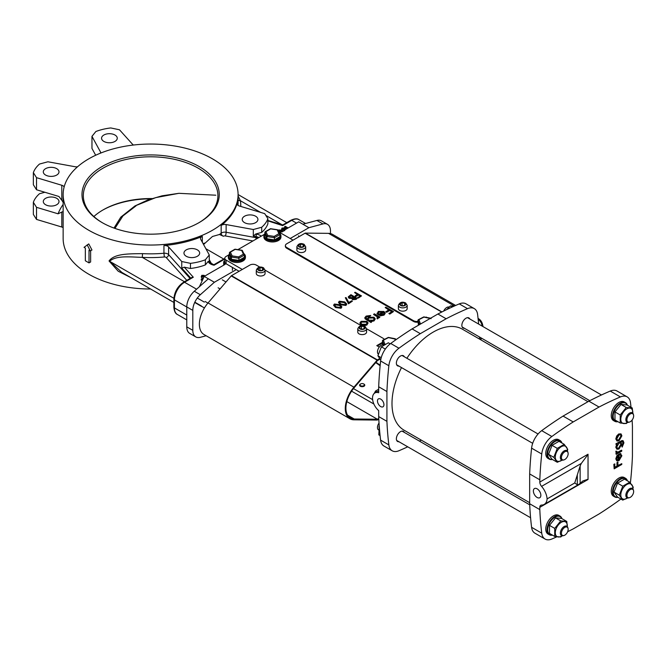 <?xml version="1.0" encoding="UTF-8"?>
<svg xmlns="http://www.w3.org/2000/svg" width="667" height="667" viewBox="0 0 667 667"><rect width="100%" height="100%" fill="white"/><g stroke="black" fill="none" stroke-linecap="round" stroke-linejoin="round"><path stroke-width="1" d="M252.935 240.962L225.321 235.935A1.793 1.034 0 0 0 223.395 236.268L219.476 234.484L212.465 236.485L203.568 244.506M219.476 234.484A87.477 50.5 0 0 0 221.169 233.192L221.169 225.504A87.477 50.5 0 0 0 237.068 203.335L237.068 204.127M130.965 277.664L118.209 271.236L109.046 260.955C114.674 253.268 129.898 253.894 142.53 253.627L142.288 257.37C130.307 257.037 116.116 255.211 109.688 261.239L121.869 272.419M142.53 253.627A87.477 50.5 0 0 0 163.94 253.252L163.94 245.556A87.477 50.5 0 0 0 202.326 236.376L202.326 242.229M88.761 230.257A87.477 50.5 0 0 0 184.092 241.204A87.477 50.5 0 0 0 238.086 194.547A87.477 50.5 0 0 0 212.465 158.838A87.477 50.5 0 0 0 117.142 147.891A87.477 50.5 0 0 0 63.14 194.547A87.477 50.5 0 0 0 88.761 230.257M90.303 250.95L91.971 249.992L88.761 243.914L84.042 247.34L85.334 248.082L85.334 260.772L89.011 262.898L89.011 250.208L90.303 250.95L87.177 244.831M89.011 262.898L90.629 261.964L90.629 250.767M63.14 194.547L63.14 238.503A87.477 50.5 0 0 0 88.761 274.212A87.477 50.5 0 0 0 150.6 289.003M198.666 222.845A67.284 38.844 0 0 0 217.901 195.648A67.284 38.844 0 0 0 198.191 168.176A67.284 38.844 0 0 0 124.862 159.755A67.284 38.844 0 0 0 83.325 195.648A67.284 38.844 0 0 0 102.56 222.845M93.872 216.525A67.284 38.844 180 0 1 103.035 209.93A67.284 38.844 180 0 1 151.901 198.558M223.387 236.268L222.394 235.693A2.693 1.776 -128.2 0 1 221.169 233.192A4.486 2.593 180 0 1 226.13 232.258L256.078 237.702A2.693 0.659 -79.7 0 1 255.928 239.228M163.94 245.556A4.486 2.593 180 0 1 167.792 246.29A4.486 2.593 180 0 1 168.601 246.923L168.601 254.619L190.095 278.456M63.14 202.318L61.798 200.275L61.798 185.268A4.486 2.593 180 0 1 62.898 185.726A4.486 2.593 180 0 1 64.115 187.027M63.14 227.63A4.486 2.593 0 0 0 62.898 227.48A4.486 2.593 0 0 0 61.798 227.022L61.798 212.048L63.14 211.581M102.084 222.57L102.084 222.57A68.634 39.628 180 0 1 102.084 166.533A68.634 39.628 180 0 1 199.141 166.533A68.634 39.628 180 0 1 199.15 222.57A68.634 39.628 180 0 1 102.084 222.57M150.934 198.874A68.634 39.628 0 0 0 102.56 210.205M197.365 249.867A7.854 4.536 0 0 0 188.811 248.883A7.854 4.536 0 0 0 183.967 253.068A7.854 4.536 0 0 0 186.26 256.278A7.854 4.536 0 0 0 194.814 257.262A7.854 4.536 0 0 0 199.666 253.068A7.854 4.536 0 0 0 197.365 249.867M255.628 216.225A7.854 4.536 0 0 0 247.073 215.249A7.854 4.536 0 0 0 242.229 219.435A7.854 4.536 0 0 0 244.531 222.636A7.854 4.536 0 0 0 253.085 223.62A7.854 4.536 0 0 0 257.929 219.435A7.854 4.536 0 0 0 255.628 216.225M56.703 168.659A7.854 4.536 0 0 0 48.149 167.675A7.854 4.536 0 0 0 43.297 171.861A7.854 4.536 0 0 0 45.598 175.062A7.854 4.536 0 0 0 54.152 176.046A7.854 4.536 0 0 0 58.996 171.861A7.854 4.536 0 0 0 56.703 168.659M114.966 135.017A7.854 4.536 0 0 0 106.412 134.034A7.854 4.536 0 0 0 101.567 138.219A7.854 4.536 0 0 0 103.86 141.429A7.854 4.536 0 0 0 112.423 142.413A7.854 4.536 0 0 0 117.267 138.219A7.854 4.536 0 0 0 114.966 135.017M56.703 198.324A7.854 4.536 0 0 0 48.149 197.34A7.854 4.536 0 0 0 43.297 201.526A7.854 4.536 0 0 0 45.598 204.736A7.854 4.536 0 0 0 54.152 205.719A7.854 4.536 0 0 0 58.996 201.526A7.854 4.536 0 0 0 56.703 198.324M238.086 195.898L240.395 200.725A90.162 52.059 180 0 1 240.762 206.436M238.086 199.775A2.693 2.184 170.9 0 0 240.395 200.725L260.605 212.398M109.046 260.955L173.904 298.307M77.564 166.767A4.486 2.593 180 0 1 75.096 166.733L47.916 161.781L39.52 164.04A42.271 24.404 0 0 0 33.35 172.645L33.35 184.726L36.518 189.753L58.913 196.482L61.798 200.275M133.467 145.022A4.486 2.593 180 0 1 132.633 144.372L119.468 129.773L110.764 127.947A42.271 24.404 0 0 0 95.873 131.507L91.963 136.351L100.534 152.043A4.486 2.593 180 0 1 100.734 152.826A4.486 2.593 180 0 1 100.717 153.068M221.169 225.504A4.486 2.593 180 0 1 226.13 224.562L253.318 229.515L261.706 227.255A42.271 24.404 0 0 0 267.876 218.651L264.716 213.632L239.428 206.028A4.486 2.593 180 0 1 237.018 203.735A4.486 2.593 180 0 1 237.068 203.335M168.601 246.923L181.757 261.522L190.462 263.348A42.271 24.404 0 0 0 205.353 259.788L209.271 254.944L200.7 239.245A4.486 2.593 180 0 1 200.492 238.469A4.486 2.593 180 0 1 202.326 236.376M61.798 212.048L58.087 213.815A94.647 54.644 180 0 1 63.14 204.444M203.127 278.739L202.485 278.264L203.302 278.364M202.485 278.264L202.359 279.114M202.801 279.44L201.351 278.923L202.851 279.34M201.351 278.923L201.192 280.015L202.193 280.749M202.384 279.681L202.384 280.332M202.401 276.371L202.351 275.646L202.401 276.371L203.66 276.396L203.602 275.679L202.351 275.646L202.435 276.788M203.66 276.396L203.518 276.83M203.418 278.114L202.785 278.131M202.726 278.122L201.717 277.814L201.701 276.38M204.269 276.63L201.801 276.672L201.717 277.814M201.801 276.672L201.784 275.329L204.119 275.338L204.777 276.088M201.192 277.022L201.784 275.329M281.482 231.799L279.448 231.382L279.365 230.232L279.165 230.715L281.166 231.983M282.316 231.941L281.524 230.632L279.365 230.232L279.165 230.715M281.524 230.632L281.441 231.782M280.59 232.316L279.556 231.824L279.473 232.966M279.556 231.824L278.806 229.915L282.091 230.315L283.342 231.399M278.189 231.582L278.806 229.915M285.101 229.715L282.049 229.565L281.991 228.072L284.142 227.889L282.508 228.414L282.583 229.223L284.784 228.623L285.651 229.398M281.357 229.94L281.991 228.072M284.726 229.381L284.734 230.607M284.434 229.631L284.517 230.774M282.049 229.565L281.966 230.707M284.142 227.889L284.334 228.973M284.125 229.089L283.608 229.39M283.475 228.272L283.508 229.448M287.577 228.281L284.709 226.622L285.259 226.305L288.136 227.964M286.543 228.881L284.542 227.722L284.709 226.622M205.87 248.724L223.737 259.038M330.465 233.583L330.465 230.907A14.357 8.287 120 0 0 327.489 224.337A14.357 8.287 120 0 0 322.936 223.929L316.917 220.452L302.868 224.212L298.741 221.836L280.032 232.641M199.391 286.727L204.219 276.405L214.374 282.266L200.325 294.722A14.357 8.287 120 0 0 192.805 310.388L192.805 330.332A14.357 8.287 120 0 0 195.773 336.902A14.357 8.287 120 0 0 200.325 337.31L206.145 335.751M192.805 310.388L186.777 306.912A14.357 8.287 -60 0 1 194.297 291.246L200.325 294.722M195.773 336.902L189.745 333.425A14.357 8.287 -60 0 1 186.777 326.855L192.805 330.332M316.917 220.452A14.357 8.287 -60 0 1 321.461 220.86L327.489 224.337M296.523 223.12L291.762 220.368L282.675 225.621L267.876 220.877M181.757 261.522L181.757 268.117L184.259 267.175L193.313 277.214L184.551 282.266L196.59 289.211M186.777 306.987L174.404 299.85A1.793 1.034 180 0 1 173.879 299.116C174.42 291.904 177.68 286.26 183.658 282.183L191.754 277.505L193.313 277.214M253.318 229.515L253.318 236.101L255.728 233.992L256.62 234.15A8.521 4.919 180 0 1 261.214 236.176M224.796 259.038L214.107 265.208A8.521 4.919 180 0 1 210.53 263.974A8.521 4.919 180 0 1 208.429 261.973L208.146 261.456L209.271 261.531M224.796 260.864L224.204 261.206A1.793 1.034 0 0 0 223.678 261.939A1.793 1.034 0 0 0 224.204 262.673L224.837 263.04A1.793 1.034 180 0 1 225.363 263.773A1.793 1.034 180 0 1 224.837 264.507L204.219 276.405M322.936 223.929L308.896 227.697L290.178 238.503M236.26 269.635L214.374 282.266M302.868 224.212L308.896 227.697M208.346 278.789L194.297 291.246M186.777 306.912L186.777 326.855M44.881 192.263L39.52 193.713A42.271 24.404 0 0 0 33.35 202.309L36.518 207.329L58.087 213.815M95.681 155.244L91.963 148.441L91.963 136.351M36.518 207.329L36.518 219.418L61.798 227.022M36.518 219.418L33.35 214.399L33.35 202.309M61.798 185.268L36.518 177.664L33.35 172.645M209.271 254.944L209.271 261.239M205.353 259.788L205.353 264.916A42.271 24.404 180 0 1 190.462 268.476L184.259 267.175M208.146 261.456L205.353 264.916M190.462 263.348L190.462 268.476M267.876 218.651L267.876 223.778A42.271 24.404 180 0 1 261.706 232.383L255.728 233.992M261.706 227.255L261.706 232.383M36.518 177.664L36.518 189.753M201.442 305.995L194.831 302.184M134.892 205.986L155.711 197.624L178.906 193.313L162.156 195.798L147.849 199.958L134.892 205.986L120.802 217.134L113.999 228.064M135.993 205.886L122.895 215.958L114.932 228.397M178.906 193.313L215.816 195.206M351.592 391.162L373.887 404.027M353.468 388.586L372.628 399.641M228.806 254.886L226.105 256.445A4.486 2.593 0 0 0 224.796 258.279L224.796 261.939A4.486 2.593 0 0 0 226.105 263.773L239.111 271.277M333.633 305.328L335.551 307.579L341.079 308.246L341.837 306.97M338.519 302.51L340.437 304.761L345.956 305.428L346.715 304.152M345.314 297.732L348.491 303.777L352.393 301.159L351.742 300.784L348.799 302.476L346.081 297.599L345.314 297.732L348.491 303.41L352.393 301.159M351.801 298.624L352.443 299.308L356.036 299.058L357.27 298.341L350.925 294.681L348.257 296.865L348.991 297.874L351.826 298.107M348.274 297.048L348.991 298.241L351.826 298.474L352.443 299.675L356.036 299.425L357.27 298.341M357.679 294.714L354.586 292.563L357.679 294.347L355.161 295.806L355.811 296.548L358.329 295.089L360.28 296.215M358.329 295.089L360.28 295.848L357.762 297.674L358.412 298.049L361.497 295.898L355.161 292.238L354.586 292.563M359.922 323.153L361.114 325.021L363.857 325.729L366.883 325.037L368.084 322.911L366.875 321.336L361.13 321.344L359.913 322.97L361.114 324.654L363.857 325.363L366.883 324.671L368.084 322.911M367.217 319.051L365.758 317.792L366.892 316.433L370.744 315.458L366.15 316.083L364.807 317.7L365.116 318.509L371.035 322.161L371.719 321.761L370.744 321.202L374.02 320.552L375.213 318.884L374.029 317.242L368.384 317.267L367.2 319.21M370.744 321.569L374.02 320.919L375.196 319.068M364.824 317.876L365.116 318.876L371.035 322.528L371.719 321.761M365.783 317.967L366.892 316.8L370.06 316.216L370.744 315.458M377.33 316.833L377.188 318.868L377.972 318.634L378.414 317.317L379.231 317.792L379.915 317.033L374.354 313.823L373.67 314.582L377.33 316.833L377.422 318.159M377.972 318.634L378.506 317.617M377.063 313.223L377.255 314.174L378.181 314.007L379.056 311.781L383.141 311.789L378.164 314.666L380.699 315.799L384.034 315.132L385.167 313.282M379.056 312.148L383.141 312.156M384.034 315.132L385.184 313.423M388.894 310.072L385.192 307.562L388.894 309.705L385.868 311.822L386.652 312.273L389.678 310.522L392.021 311.873M389.678 310.522L392.021 311.506L388.994 313.623L389.778 314.074L393.488 311.564L385.868 307.17L385.192 307.562M264.332 234.375L237.886 249.641M224.796 258.279A4.486 2.593 0 0 0 226.105 260.105L242.288 269.451M278.764 231.908L293.038 240.145M386.652 312.273L389.678 310.155M385.868 311.456L386.652 311.906M389.778 314.074L393.488 311.564M388.994 313.257L389.778 313.707M380.699 315.799L384.034 314.766M385.167 312.915L383.95 311.472L378.289 311.431L377.255 313.807L378.181 313.64L378.064 313.073M377.255 314.174L377.047 313.407M378.181 314.007L379.056 311.781M378.164 314.666L380.699 315.433M383.75 312.231L384.225 313.265L383.317 314.399L379.531 314.666L383.75 312.231L384.225 313.632M379.531 315.032L383.75 312.59M377.772 317.25L377.422 317.8M377.188 318.868L377.972 318.267M376.972 317.942L377.188 318.501M379.231 317.792L379.915 317.033M378.414 316.95L379.231 317.425M373.67 314.215L377.33 316.466M368.968 320.177L368.026 318.959L369.026 317.684L373.32 317.617L374.237 318.893L373.278 320.185L368.968 320.177M368.051 319.143L369.026 317.684M369.026 318.051L373.32 317.984L374.22 319.068M361.797 324.262L360.88 322.995L361.814 321.736L366.183 321.727L367.108 323.011L366.208 324.27L361.797 324.262M360.897 323.178L361.814 321.736M361.814 322.103L366.183 322.094L367.092 323.195M355.811 296.548L358.329 294.722M355.161 295.806L355.811 296.181M358.412 298.049L361.497 295.898M357.762 297.307L358.412 297.682M353.001 298.974L354.019 297.123L356.053 298.291L353.001 298.974L352.593 298.391M349.558 297.549L351.009 295.381L353.368 296.74L351.726 297.607L349.558 297.549L349.133 296.923M349.158 297.115L351.009 295.381M351.009 295.748L353.368 297.107M352.618 298.574L354.019 297.123M354.019 297.482L356.053 298.658M344.747 301.909L339.295 301.209L338.502 302.326L340.437 304.394L345.956 305.061L346.732 303.977L344.747 301.909M339.653 303.01L339.92 301.592L344.18 302.234L345.839 303.894L345.289 304.694L341.004 304.069L339.378 302.351M339.403 302.535L339.92 301.959L344.18 302.601L345.814 304.085M339.862 304.727L334.409 304.027L333.617 305.144L335.551 307.212L341.079 307.879L341.854 306.787L339.862 304.727M334.767 305.828L335.042 304.41L339.295 305.052L340.954 306.712L340.412 307.512L336.126 306.887L334.492 305.169M334.526 305.353L335.042 304.777L339.295 305.419L340.937 306.895M201.367 306.178L204.419 307.946M431.107 318.659L423.945 317.1L418.909 319.685L417.926 320.235L418.909 319.685L420.277 323.495L419.501 324.621L417.926 320.235L418.417 325.254M395.631 339.203L388.486 337.602L382.424 340.695L383.408 340.162L384.709 343.972L383.925 345.097M382.583 344.806L382.424 340.695L383.825 344.797M238.636 256.903L238.903 258.212L231.399 257.053L229.39 252.718L229.39 254.919L231.399 259.255L231.399 257.053L232.133 255.903L238.636 256.903L243.397 254.152L241.654 250.4L242.388 250.709M241.654 250.4L235.151 249.391L230.39 252.143L232.133 255.903M229.39 252.718L230.39 252.143L229.39 252.718M243.397 254.152L244.397 255.044L238.903 258.212L238.903 260.413L244.397 257.237L244.339 254.786L242.338 250.484M231.399 259.255L238.903 260.413M274.162 236.393L274.429 237.702L266.925 236.543L264.916 232.208L264.916 234.409L266.925 238.744L266.925 236.543L267.659 235.384L274.162 236.393L278.923 233.642L277.18 229.89L277.914 230.198M277.18 229.89L270.677 228.881L265.916 231.632L267.659 235.384M264.916 232.208L265.916 231.632L264.916 232.208M278.923 233.642L279.923 234.534L274.429 237.702L274.429 239.903L279.923 236.727L279.865 234.275L277.864 229.973M266.925 238.744L274.429 239.903M243.755 253.527A8.521 4.919 180 0 1 245.414 256.445A8.521 4.919 180 0 1 242.921 259.93A8.521 4.919 180 0 1 233.633 260.989A8.521 4.919 180 0 1 228.364 256.445A8.521 4.919 180 0 1 229.39 254.11M228.364 256.445L228.364 257.545A8.521 4.919 0 0 0 233.633 262.089A8.521 4.919 0 0 0 242.921 261.022A8.521 4.919 0 0 0 245.414 257.545L245.414 256.445M243.83 253.702A8.071 4.661 180 0 1 242.605 259.38A8.071 4.661 180 0 1 232.458 259.972A8.071 4.661 180 0 1 229.39 254.36M279.281 233.016A8.521 4.919 180 0 1 280.94 235.935A8.521 4.919 180 0 1 278.447 239.411A8.521 4.919 180 0 1 269.16 240.479A8.521 4.919 180 0 1 263.89 235.935A8.521 4.919 180 0 1 264.916 233.6M263.89 235.935L263.89 237.035A8.521 4.919 0 0 0 269.16 241.579A8.521 4.919 0 0 0 278.447 240.512A8.521 4.919 0 0 0 280.94 237.035L280.94 235.935M279.356 233.183A8.071 4.661 180 0 1 278.131 238.869A8.071 4.661 180 0 1 267.984 239.461A8.071 4.661 180 0 1 264.916 233.85M380.707 399.108A4.577 2.643 -120 0 0 378.422 398.883A4.577 2.643 -120 0 0 377.722 402.543A4.577 2.643 -120 0 0 380.707 406.578A4.577 2.643 -120 0 0 382.991 406.803A4.577 2.643 -120 0 0 383.7 403.135A4.577 2.643 -120 0 0 380.707 399.108M464.407 328.281A5.828 3.368 -60 0 1 463.065 328.022A5.828 3.368 -60 0 1 462.173 323.353A5.828 3.368 -60 0 1 465.983 318.217A5.828 3.368 -60 0 1 468.901 317.926A5.828 3.368 -60 0 1 469.793 318.959M398.916 366.1A5.828 3.368 -60 0 1 397.574 365.841A5.828 3.368 -60 0 1 396.682 361.164A5.828 3.368 -60 0 1 400.492 356.028A5.828 3.368 -60 0 1 403.402 355.736A5.828 3.368 -60 0 1 404.302 356.77M398.916 441.721A5.828 3.368 -60 0 1 397.574 441.462A5.828 3.368 -60 0 1 396.682 436.793A5.828 3.368 -60 0 1 400.492 431.649A5.828 3.368 -60 0 1 403.402 431.366A5.828 3.368 -60 0 1 404.302 432.399M407.745 446.815A371.611 214.549 -60 0 1 398.958 450.734A16.6 9.58 -60 0 1 392.188 450.784A16.6 9.58 -60 0 1 388.853 444.897A371.611 214.549 -60 0 1 386.927 421.336L386.927 391.529A371.611 214.549 -60 0 1 388.853 365.741A16.6 9.58 -60 0 1 398.958 348.232A371.611 214.549 -60 0 1 420.327 333.667L446.14 318.768A371.611 214.549 -60 0 1 467.509 308.654A16.6 9.58 -60 0 1 474.279 308.604A16.6 9.58 -60 0 1 477.614 314.49A371.611 214.549 -60 0 1 478.623 324.062M421.227 440.103L420.327 440.62A371.611 214.549 -60 0 1 419.385 441.104M479.498 336.993A371.611 214.549 -60 0 1 479.548 338.052L479.548 339.094M386.927 391.529L378.681 386.768A371.611 214.549 -60 0 1 380.607 360.972A16.6 9.58 -60 0 1 390.712 343.472A371.611 214.549 -60 0 1 412.081 328.906L437.894 314.007A371.611 214.549 -60 0 1 459.263 303.894A16.6 9.58 -60 0 1 466.033 303.844L474.279 308.604M378.681 390.77L374.846 392.98A11.214 6.478 -120 0 1 378.681 392.746L378.681 386.768M374.846 392.98A11.214 6.478 -120 0 0 372.828 400.825A11.214 6.478 -120 0 0 378.681 410.597L378.681 416.575L386.927 421.336M392.188 450.784L383.942 446.023A16.6 9.58 -60 0 1 380.607 440.137A371.611 214.549 -60 0 1 378.681 416.575M446.14 318.768L437.894 314.007M420.327 333.667L412.081 328.906M374.237 393.422L375.504 391.045L378.681 389.22M587.977 401.692L462.389 329.19A58.312 33.667 120 0 0 427.814 335.626A58.312 33.667 120 0 0 406.895 358.271M401.509 367.592A58.312 33.667 120 0 0 404.077 430.198L529.665 502.701M537.118 497.465A5.294 3.06 -120 0 0 539.761 497.724A5.294 3.06 -120 0 0 540.57 493.488A5.294 3.06 -120 0 0 537.118 488.819A5.294 3.06 -120 0 0 534.467 488.561A5.294 3.06 -120 0 0 533.658 492.805A5.294 3.06 -120 0 0 537.118 497.465M556.812 536.835A371.611 214.549 -60 0 1 551.842 539.003A16.6 9.58 -60 0 1 545.081 539.053A16.6 9.58 -60 0 1 541.737 533.166A371.611 214.549 -60 0 1 539.811 509.605L529.665 503.743L529.665 473.937A371.611 214.549 -60 0 1 531.591 448.149A16.6 9.58 -60 0 1 541.696 430.64A371.611 214.549 -60 0 1 563.065 416.083L588.878 401.175A371.611 214.549 -60 0 1 610.247 391.062A16.6 9.58 -60 0 1 617.017 391.012L627.163 396.873A16.6 9.58 -60 0 1 630.507 402.76A371.611 214.549 -60 0 1 631.024 407.287M539.811 509.605L539.811 507.337A4.486 2.593 60 0 1 540.745 505.278A4.486 2.593 60 0 1 541.579 505.069A14.132 8.154 -120 0 0 544.222 504.41A14.132 8.154 -120 0 0 547.107 498.908A14.132 8.154 -120 0 0 541.579 486.368A4.486 2.593 60 0 1 539.811 482.066L539.811 479.798L529.665 473.937M545.081 539.053L534.926 533.191A16.6 9.58 -60 0 1 531.591 527.305A371.611 214.549 -60 0 1 529.665 503.743M539.811 479.798A371.611 214.549 -60 0 1 541.737 454.01A16.6 9.58 -60 0 1 551.842 436.501A371.611 214.549 -60 0 1 573.211 421.936L599.033 407.037L588.878 401.175M599.033 407.037A371.611 214.549 -60 0 1 620.402 396.923A16.6 9.58 -60 0 1 627.163 396.873M632.099 420.06A371.611 214.549 -60 0 1 632.433 426.321L632.433 456.128A371.611 214.549 -60 0 1 630.507 481.916A16.6 9.58 -60 0 1 630.373 482.891M620.919 499.033A16.6 9.58 -60 0 1 620.402 499.425A371.611 214.549 -60 0 1 599.033 513.982L573.211 528.889A371.611 214.549 -60 0 1 567.625 531.732M573.211 421.936L563.065 416.083M620.91 433.875L618.693 433.975L616.717 435.993L615.799 438.961L617.042 441.062L619.009 440.804L621.877 435.826L621.077 433.959L619.009 434.159L617.033 436.176L616.116 439.144L617.042 441.062M620.827 442.238L622.644 441.612L623.245 443.272L622.169 447.098L623.928 442.805L623.195 440.829L622.336 440.695L616.216 443.997L616.216 444.789L617.192 444.222L616.116 447.382L616.967 449.241L618.976 449.049L621.777 444.139L620.685 442.146M616.875 444.039L615.799 447.198L616.808 449.141M623.028 440.754L622.019 440.512L615.899 443.813L616.216 444.789M622.478 441.546L622.928 443.088L621.852 446.123L622.169 447.098M617.684 452.218L615.991 451.084L615.799 451.884L616.717 452.918L615.899 453.393L616.216 454.36L621.777 451.15L621.461 450.183L617.684 452.218L616.483 451.634M615.799 451.884L616.416 452.843M620.944 453.793L620.027 453.493L619.71 454.377L621.194 456.245L619.143 459.771L619.143 454.027L616.9 455.653L615.799 458.879L616.842 460.789M615.799 458.879L616.708 460.73M620.877 456.061L618.826 459.588M617.75 465.616L621.777 463.665L618.067 465.799L617.75 462.123L616.975 462.581L616.975 466.075L614.632 467.425M616.975 466.075L614.949 467.609L614.632 463.932L613.848 464.382L614.165 468.843L621.777 464.449L621.777 463.665M539.811 507.337L588.027 479.498A4.486 2.593 60 0 1 588.036 479.265L588.036 454.477A4.486 2.593 60 0 1 588.027 454.227L539.811 482.066M588.036 454.477L581.316 463.432L580.14 465.95L574.746 482.958L577.305 484.776L578.698 484.5L582.9 480.94L588.036 479.265M574.746 482.958L547.107 498.908M577.305 484.776L577.305 475.087M616.975 462.581L617.292 466.258M618.067 462.306L617.292 462.756M613.848 464.382L614.165 468.843M614.949 464.115L614.165 464.566M616.9 455.653L616.116 459.063M617.158 460.972L619.009 460.639L621.877 455.753L620.343 453.677L620.027 454.561L620.568 454.736M620.027 453.493L620.794 453.693M619.71 454.377L621.194 456.245M619.143 454.027L617.217 455.836M618.459 455.211L618.459 460.088L617.325 459.98L616.8 458.621L618.459 455.211M618.142 455.027L618.142 459.905L617.008 459.796M617.092 452.393L616.8 451.817M615.991 451.084L616.116 452.068M616.9 451.359L616.308 451.267M615.899 453.393L616.216 454.36M617.033 453.101L616.216 453.577M621.777 450.367L618.001 452.401M616.8 446.923L618.968 443.196L620.493 442.988L621.094 444.497L619.009 448.249L617.45 448.407L616.8 446.923M620.327 442.913L621.094 444.497M620.777 444.314L618.693 448.066L617.3 448.299M616.8 438.753L619.018 434.942L620.577 434.784L621.194 436.218L619.018 440.012L617.442 440.17L616.8 438.753M620.402 434.701L621.194 436.218M620.877 436.035L618.701 439.828L617.292 440.062M629.398 497.715L628.648 497.916A5.386 3.11 -60 0 1 626.963 497.757A5.386 3.11 -60 0 1 625.846 495.289A5.386 3.11 -60 0 1 628.197 489.878A5.386 3.11 -60 0 1 632.341 488.436A5.386 3.11 -60 0 1 633.325 489.811L633.533 490.562A4.752 2.743 120 0 0 629.84 489.87A4.752 2.743 120 0 0 626.922 495.406A4.752 2.743 120 0 0 629.398 497.715A4.752 2.743 120 0 0 633.65 491.521A4.752 2.743 120 0 0 633.533 490.562M617.909 497.29A10.764 6.22 -60 0 1 614.757 496.923A10.764 6.22 -60 0 1 613.106 488.302A10.764 6.22 -60 0 1 620.135 478.814A10.764 6.22 -60 0 1 625.521 478.281A10.764 6.22 -60 0 1 627.414 480.824M625.521 478.281L624.254 477.547A10.764 6.22 120 0 0 618.868 478.081A10.764 6.22 120 0 0 611.839 487.569A10.764 6.22 120 0 0 613.49 496.19L614.757 496.923M617.709 497.173A10.313 5.953 -60 0 1 613.298 490.303A10.313 5.953 -60 0 1 620.452 479.365A10.313 5.953 -60 0 1 627.213 480.707M632.891 488.911L633.208 487.11L629.731 482.166L622.77 486.176L619.293 495.147L622.77 500.1L627.497 497.966A8.496 4.902 -60 0 1 620.794 494.914A8.496 4.902 -60 0 1 626.797 484.509A8.496 4.902 -60 0 1 632.808 487.977A8.496 4.902 -60 0 1 632.766 488.769M622.77 500.1L617.525 497.073L614.049 492.121L617.525 483.15L624.487 479.131L629.731 482.166M619.293 495.147L614.049 492.121M622.77 486.176L617.525 483.15M446.565 309.663L450.35 305.92L454.294 306.061M450.35 305.92L452.226 306.995M380.732 359.997L377.906 355.786L381.382 346.815L388.344 342.796L390.195 343.864M381.382 346.815L385.318 349.083M377.906 355.786L381.224 357.704M380.09 435.609L378.831 434.884L379.231 426.038M378.831 426.855L379.315 427.13M627.464 422.328A8.496 4.902 -60 0 1 626.797 422.761A8.496 4.902 -60 0 1 620.794 419.293A8.496 4.902 -60 0 1 626.797 408.888A8.496 4.902 -60 0 1 632.766 413.148L632.274 408.004L626.246 407.47L620.227 414.966L620.227 423.003L626.246 423.545L627.647 422.361M620.227 423.003L614.974 419.977L614.974 411.939L621.002 404.444L627.03 404.977L632.274 408.004M620.227 414.966L614.974 411.939M626.246 407.47L621.002 404.444M567.392 451.1L567.717 449.3L564.232 444.347L557.279 448.366L553.793 457.337L557.279 462.281L562.006 460.147A8.496 4.902 -60 0 1 555.303 457.103A8.496 4.902 -60 0 1 561.306 446.698A8.496 4.902 -60 0 1 567.317 450.167A8.496 4.902 -60 0 1 567.275 450.959M557.279 462.281L552.034 459.255L548.549 454.31L552.034 445.339L558.988 441.321L564.232 444.347M553.793 457.337L548.549 454.31M557.279 448.366L552.034 445.339M561.973 535.768A8.496 4.902 -60 0 1 561.306 536.193A8.496 4.902 -60 0 1 555.303 532.725A8.496 4.902 -60 0 1 561.306 522.319A8.496 4.902 -60 0 1 567.275 526.58L566.783 521.444L560.755 520.91L554.727 528.406L554.727 536.443L560.755 536.977L562.156 535.801M554.727 536.443L549.483 533.408L549.483 525.379L555.511 517.875L561.539 518.417L566.783 521.444M554.727 528.406L549.483 525.379M560.755 520.91L555.511 517.875M617.909 421.669A10.764 6.22 -60 0 1 614.757 421.302A10.764 6.22 -60 0 1 612.523 416.375A10.764 6.22 -60 0 1 617.225 405.536A10.764 6.22 -60 0 1 625.521 402.651A10.764 6.22 -60 0 1 627.414 405.202M625.521 402.651L624.254 401.918A10.764 6.22 120 0 0 615.958 404.802A10.764 6.22 120 0 0 611.255 415.641A10.764 6.22 120 0 0 613.49 420.569L614.757 421.302M617.709 421.552A10.313 5.953 -60 0 1 613.156 416.375A10.313 5.953 -60 0 1 619.051 404.702A10.313 5.953 -60 0 1 627.213 405.086M552.418 459.48A10.764 6.22 -60 0 1 549.258 459.113A10.764 6.22 -60 0 1 547.615 450.483A10.764 6.22 -60 0 1 554.644 440.995A10.764 6.22 -60 0 1 560.03 440.462A10.764 6.22 -60 0 1 561.922 443.013M560.03 440.462L558.763 439.736A10.764 6.22 120 0 0 553.377 440.262A10.764 6.22 120 0 0 546.34 449.75A10.764 6.22 120 0 0 547.991 458.379L549.258 459.113M552.218 459.363A10.313 5.953 -60 0 1 547.799 452.493A10.313 5.953 -60 0 1 554.961 441.546A10.313 5.953 -60 0 1 561.722 442.896M552.418 535.109A10.764 6.22 -60 0 1 549.258 534.734A10.764 6.22 -60 0 1 547.032 529.806A10.764 6.22 -60 0 1 551.734 518.976A10.764 6.22 -60 0 1 560.03 516.091A10.764 6.22 -60 0 1 561.922 518.643M560.03 516.091L558.763 515.358A10.764 6.22 120 0 0 550.467 518.242A10.764 6.22 120 0 0 545.764 529.073A10.764 6.22 120 0 0 547.991 534.009L549.258 534.734M552.218 534.984A10.313 5.953 -60 0 1 547.665 529.806A10.313 5.953 -60 0 1 553.56 518.134A10.313 5.953 -60 0 1 561.722 518.517M629.398 422.094L628.648 422.294A5.386 3.11 -60 0 1 626.963 422.136A5.386 3.11 -60 0 1 626.138 417.817A5.386 3.11 -60 0 1 629.656 413.073A5.386 3.11 -60 0 1 632.341 412.806A5.386 3.11 -60 0 1 633.325 414.19L633.533 414.941A4.752 2.743 120 0 0 630.29 413.957A4.752 2.743 120 0 0 626.955 419.243A4.752 2.743 120 0 0 629.398 422.094A4.752 2.743 120 0 0 630.29 421.719A4.752 2.743 120 0 0 633.533 414.941M449.016 307.037A5.386 3.11 120 0 0 446.757 307.479A5.386 3.11 120 0 0 443.68 311.064M563.907 459.905L563.156 460.105A5.386 3.11 -60 0 1 561.472 459.947A5.386 3.11 -60 0 1 560.355 457.479A5.386 3.11 -60 0 1 562.706 452.059A5.386 3.11 -60 0 1 566.85 450.617A5.386 3.11 -60 0 1 567.834 452.001L568.034 452.751A4.752 2.743 120 0 0 564.349 452.059A4.752 2.743 120 0 0 561.431 457.587A4.752 2.743 120 0 0 563.907 459.905A4.752 2.743 120 0 0 568.159 453.71A4.752 2.743 120 0 0 568.034 452.751M383.675 344.897A5.386 3.11 120 0 0 379.631 346.665A5.386 3.11 120 0 0 377.464 351.884A5.386 3.11 120 0 0 378.206 354.069M563.907 535.534L563.156 535.726A5.386 3.11 -60 0 1 561.472 535.568A5.386 3.11 -60 0 1 560.647 531.257A5.386 3.11 -60 0 1 564.157 526.513A5.386 3.11 -60 0 1 566.85 526.246A5.386 3.11 -60 0 1 567.834 527.63L568.034 528.372A4.752 2.743 120 0 0 564.799 527.389A4.752 2.743 120 0 0 561.464 532.683A4.752 2.743 120 0 0 563.907 535.534A4.752 2.743 120 0 0 564.799 535.159A4.752 2.743 120 0 0 568.034 528.372M379.023 423.053A5.386 3.11 120 0 0 378.314 429.798M379.615 358.638L377.405 359.913A0.9 0.517 120 0 0 377.122 360.163L353.944 387.177A22.428 12.948 120 0 0 345.281 408.496A22.428 12.948 120 0 0 349.925 418.768A22.428 12.948 120 0 0 353.944 419.818L377.122 420.068A0.9 0.517 120 0 0 377.405 419.985L378.798 419.176M259.838 267.125L256.236 265.057A4.486 2.593 0 0 0 249.9 265.057L231.499 275.671A0.9 0.517 120 0 0 231.207 275.921L208.037 302.943A22.428 12.948 120 0 0 199.375 324.254A22.428 12.948 120 0 0 204.019 334.526L349.925 418.768M378.764 418.467L377.405 419.251L354.227 418.993A21.536 12.431 -60 0 1 350.375 417.984A21.536 12.431 -60 0 1 345.915 408.129A21.536 12.431 -60 0 1 354.227 387.669L377.405 360.647L380.015 359.146M384.275 339.453A4.486 2.593 0 0 0 383.116 338.302L366.583 328.756M379.281 347.082L376.772 345.631L382.424 342.363M382.424 343.096L377.405 345.998M377.405 419.251L346.832 401.601M361.339 325.729L265.074 270.152M357.787 328.781L357.787 332.083A4.394 2.535 0 0 0 359.071 333.875A4.394 2.535 0 0 0 363.865 334.425A4.394 2.535 0 0 0 366.583 332.083L366.583 328.781A4.394 2.535 180 0 1 363.865 331.124A4.394 2.535 180 0 1 359.071 330.574A4.394 2.535 180 0 1 357.787 328.781C359.154 325.671 361.564 324.871 365.016 326.371L366.583 328.781M359.58 327.28L360.28 328.781L362.881 329.19L364.782 328.089L364.09 326.588L361.489 326.18L359.58 327.28M364.09 328.489L364.09 326.588M361.489 328.973L361.489 326.18M256.286 270.185L256.286 273.478A4.394 2.535 0 0 0 257.57 275.271A4.394 2.535 0 0 0 262.364 275.821A4.394 2.535 0 0 0 265.074 273.478L265.074 270.185A4.394 2.535 180 0 1 262.364 272.528A4.394 2.535 180 0 1 257.57 271.978A4.394 2.535 180 0 1 256.286 270.185C257.654 267.067 260.063 266.266 263.507 267.767L265.074 270.185M258.079 268.676L258.779 270.185L261.381 270.585L263.282 269.485L262.59 267.984L259.98 267.584L258.079 268.676M262.59 269.885L262.59 267.984M259.98 270.368L259.98 267.584M364.024 384.125L363.707 383.942A2.151 1.242 0 0 0 360.664 383.942A2.151 1.242 0 0 0 360.664 385.701A2.151 1.242 0 0 0 363.707 385.701A2.151 1.242 0 0 0 363.707 383.942L364.024 384.125A2.601 1.501 180 0 1 364.782 385.184A2.601 1.501 180 0 1 363.182 386.577A2.601 1.501 180 0 1 360.347 386.251A2.601 1.501 180 0 1 359.58 385.184A2.601 1.501 180 0 1 360.347 384.125A2.601 1.501 180 0 1 360.513 384.034M296.882 246.74L296.882 250.033A4.394 2.535 0 0 0 298.174 251.834A4.394 2.535 0 0 0 302.968 252.384A4.394 2.535 0 0 0 305.678 250.033L305.678 246.74A4.394 2.535 180 0 1 302.968 249.083A4.394 2.535 180 0 1 298.174 248.533A4.394 2.535 180 0 1 296.882 246.74C298.257 243.63 300.667 242.821 304.11 244.33L305.678 246.74M298.683 245.239L299.375 246.74L301.976 247.14L303.885 246.048L303.185 244.539L300.584 244.139L298.683 245.239M303.185 246.448L303.185 244.539M300.584 246.932L300.584 244.139M398.391 305.344L398.391 308.638A4.394 2.535 0 0 0 399.675 310.43A4.394 2.535 0 0 0 404.469 310.98A4.394 2.535 0 0 0 407.178 308.638L407.178 305.344A4.394 2.535 180 0 1 404.469 307.687A4.394 2.535 180 0 1 399.675 307.137A4.394 2.535 180 0 1 398.391 305.344C399.758 302.234 402.168 301.426 405.611 302.935L407.178 305.344M400.183 303.844L400.875 305.344L403.485 305.744L405.386 304.644L404.686 303.143L402.084 302.743L400.183 303.844M404.686 305.052L404.686 303.143M402.084 305.528L402.084 302.743M482.983 326.58A22.428 12.948 120 0 0 478.481 318.651A22.428 12.948 120 0 0 478.072 318.426L478.481 318.651M455.644 305.461L332.566 234.409A22.428 12.948 120 0 0 328.556 233.358L305.378 233.1A0.9 0.517 120 0 0 305.086 233.192L286.693 243.814A4.486 2.593 0 0 0 285.376 245.639A4.486 2.593 0 0 0 286.693 247.474L286.693 248.207A4.486 2.593 180 0 1 285.376 246.373L285.376 245.639M480.957 337.835A21.536 12.431 -60 0 1 480.332 339.545M417.926 322.128A4.486 2.593 180 0 1 413.565 321.461L286.693 248.207M413.565 321.461L413.565 320.727A4.486 2.593 0 0 0 417.926 321.394M427.03 317.509L426.255 317.058M480.79 339.811A22.428 12.948 120 0 0 481.432 338.111M478.189 319.518A21.536 12.431 -60 0 1 482.216 326.13M413.565 320.727L286.693 247.474M238.019 205.369A87.477 50.5 0 0 0 238.086 203.335L238.086 194.547L286.768 222.645M203.143 243.722A87.477 50.5 0 0 0 204.561 243.096M213.815 264.782L210.005 262.581A1.793 1.401 151.4 0 0 208.429 261.973M164.349 256.987L163.94 253.252A4.486 2.593 180 0 1 167.792 253.977A4.486 2.593 180 0 1 168.601 254.619A2.693 1.951 138 0 1 166.208 257.529A1.793 1.034 0 0 0 165.891 257.279A1.793 1.034 0 0 0 164.349 256.987A90.162 52.059 180 0 1 142.288 257.37L184.459 281.716M186.802 280.365L166.208 257.529M209.271 259.663L211.639 263.999M258.813 237.56A6.728 3.885 0 0 0 256.078 236.61L256.078 237.702A6.728 3.885 180 0 1 257.762 238.169M226.13 224.562L226.13 232.258A2.693 0.659 -79.7 0 1 225.321 235.935M100.534 153.143L100.534 152.043M298.941 219.66A14.357 8.287 -60 0 0 291.762 220.368A1.793 1.034 -120 0 0 290.87 220.285C294.564 218.559 297.257 218.351 298.941 219.66L305.578 223.487M186.777 315.049L174.404 307.904A1.793 1.034 0 0 1 173.879 307.17C174.212 311.189 175.379 313.623 177.38 314.474A14.357 8.287 -60 0 1 174.404 307.904L174.404 299.85A14.357 8.287 -60 0 1 184.551 282.266A1.793 1.034 60 0 0 183.658 282.183M190.754 278.081L181.757 268.117M256.62 234.15A1.793 0.442 -79.7 0 0 256.078 236.61L253.318 236.101M281.874 224.671L265.841 215.416M224.837 263.04L224.837 264.507M224.204 262.673L224.204 264.874M197.299 298.049L204.302 302.093M226.105 260.105L226.105 263.773M205.169 301.501L207.912 303.076M420.277 323.495L421.169 323.662M395.298 340.178L394.856 338.861M384.709 343.972L385.134 344.064M388.853 365.741L380.607 360.972M388.853 444.897L380.607 440.137M467.509 308.654L459.263 303.894M398.958 348.232L390.712 343.472M375.504 391.045L376.847 391.829M376.013 362.273L380.173 365.199M620.402 396.923L610.247 391.062M541.737 533.166L531.591 527.305M541.737 454.01L531.591 448.149M551.842 436.501L541.696 430.64M581.316 463.432L541.579 486.368M580.14 483.308L580.14 465.95M354.227 418.993L347.574 415.157M353.944 387.177L208.037 302.943M377.122 360.163L231.207 275.921M377.405 359.913L231.499 275.671M360.03 328.931A3.052 1.759 0 0 0 364.34 328.931A3.052 1.759 0 0 0 364.34 326.438A3.052 1.759 0 0 0 360.03 326.438A3.052 1.759 0 0 0 360.03 328.931M258.521 270.327A3.052 1.759 0 0 0 262.84 270.327A3.052 1.759 0 0 0 262.84 267.834A3.052 1.759 0 0 0 258.521 267.834A3.052 1.759 0 0 0 258.521 270.327M299.124 246.89A3.052 1.759 0 0 0 303.435 246.89A3.052 1.759 0 0 0 303.435 244.397A3.052 1.759 0 0 0 299.124 244.397A3.052 1.759 0 0 0 299.124 246.89M400.625 305.486A3.052 1.759 0 0 0 404.944 305.486A3.052 1.759 0 0 0 404.944 303.001A3.052 1.759 0 0 0 400.625 303.001A3.052 1.759 0 0 0 400.625 305.486M454.402 306.02L328.556 233.358M441.696 312.056L305.086 233.192M441.929 311.939L305.378 233.1M177.38 314.474L186.777 319.902M267.876 220.469L282.8 224.954M282.783 224.946L290.87 220.285M173.879 307.17L173.879 299.116M209.18 261.072L210.005 262.581M173.879 302.443L121.761 272.353M223.678 261.939L223.678 265.174M213.79 264.782L224.796 258.429M194.697 302.459L201.367 306.311M222.294 279.832L226.013 281.983M218.126 287.785L220.068 288.911M298.416 235.876L299.425 236.46M430.632 318.201L423.82 316.9M423.795 316.9L418.234 319.76M395.865 339.778L395.606 339.019M395.323 338.769L388.361 337.402L382.741 340.228M242.088 250.292L234.992 249.191M234.959 249.2L229.681 252.251M232.408 270.368L232.408 267.409M277.614 229.782L270.519 228.681M270.485 228.689L265.208 231.741M380.123 365.733L375.713 362.623M578.698 484.5L544.222 504.41M601.459 394.981L467.55 317.667M589.82 400.692L462.164 326.988M538.069 434L402.059 355.478M532.683 443.322L396.673 364.799M530.582 517.734L396.673 440.428M529.706 504.802L402.059 431.099"/></g></svg>
